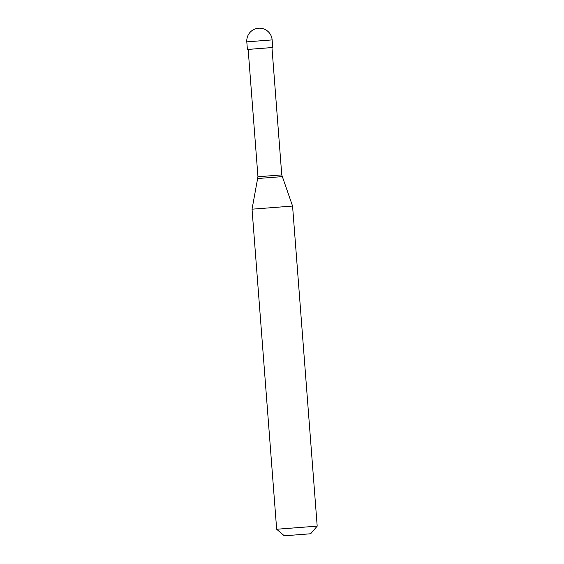 <?xml version="1.0" encoding="UTF-8"?>
<svg xmlns="http://www.w3.org/2000/svg" width="564" height="564" viewBox="0 0 564 564"><rect width="100%" height="100%" fill="white"/><g stroke="black" fill="none" stroke-linecap="round" stroke-linejoin="round"><path stroke-width="0.85" d="M272.137 39.903A12.704 12.704 0 0 0 258.531 28.214A12.704 12.704 0 0 0 246.806 41.856L272.137 39.903L272.722 47.503L248.153 49.428M272.722 47.503L271.961 47.595M257.952 176.743L281.76 174.918L271.961 47.559L248.153 49.392L257.952 176.743L252.037 209.181L276.663 529.251L317.194 526.134L292.568 206.057L252.037 209.181M310.644 533.77L284.305 535.8L310.644 533.77L317.194 526.134M281.76 174.918L292.568 206.057M282.197 176.631L257.776 178.506M246.806 41.856L247.392 49.456M284.305 535.8L276.67 529.251"/></g></svg>
